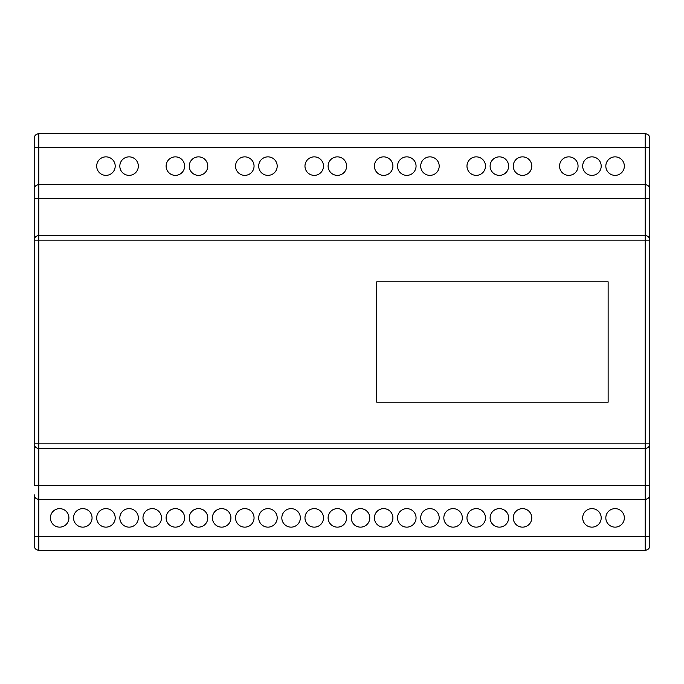 <?xml version="1.0" encoding="UTF-8"?>
<svg xmlns="http://www.w3.org/2000/svg" width="684" height="684" viewBox="0 0 684 684"><rect width="100%" height="100%" fill="white"/><g stroke="black" fill="none" stroke-linecap="round" stroke-linejoin="round"><path stroke-width="1.03" d="M499.371 156.858A9.26 9.26 0 0 0 490.112 166.118A9.26 9.26 0 0 0 499.371 175.369A9.26 9.26 0 0 0 508.631 166.118A9.26 9.26 0 0 0 499.371 156.858M476.226 156.858A9.26 9.26 0 0 0 466.975 166.118A9.26 9.26 0 0 0 476.226 175.369A9.26 9.26 0 0 0 485.486 166.118A9.26 9.26 0 0 0 476.226 156.858M429.945 156.858A9.26 9.26 0 0 0 420.686 166.118A9.26 9.26 0 0 0 429.945 175.369A9.26 9.26 0 0 0 439.196 166.118A9.26 9.26 0 0 0 429.945 156.858M383.656 156.858A9.26 9.26 0 0 0 374.396 166.118A9.26 9.26 0 0 0 383.656 175.369A9.26 9.26 0 0 0 392.915 166.118A9.26 9.26 0 0 0 383.656 156.858M406.8 156.858A9.26 9.26 0 0 0 397.541 166.118A9.26 9.26 0 0 0 406.8 175.369A9.26 9.26 0 0 0 416.06 166.118A9.26 9.26 0 0 0 406.8 156.858M522.516 156.858A9.26 9.26 0 0 0 513.256 166.118A9.26 9.26 0 0 0 522.516 175.369A9.26 9.26 0 0 0 531.767 166.118A9.26 9.26 0 0 0 522.516 156.858M568.797 156.858A9.26 9.26 0 0 0 559.546 166.118A9.26 9.26 0 0 0 568.797 175.369A9.26 9.26 0 0 0 578.057 166.118A9.26 9.26 0 0 0 568.797 156.858M105.943 156.858A9.26 9.26 0 0 0 96.683 166.118A9.26 9.26 0 0 0 105.943 175.369A9.26 9.26 0 0 0 115.203 166.118A9.26 9.26 0 0 0 105.943 156.858M198.514 156.858A9.26 9.26 0 0 0 189.254 166.118A9.26 9.26 0 0 0 198.514 175.369A9.26 9.26 0 0 0 207.774 166.118A9.26 9.26 0 0 0 198.514 156.858M175.369 156.858A9.26 9.26 0 0 0 166.118 166.118A9.26 9.26 0 0 0 175.369 175.369A9.26 9.26 0 0 0 184.629 166.118A9.26 9.26 0 0 0 175.369 156.858M129.088 156.858A9.26 9.26 0 0 0 119.828 166.118A9.26 9.26 0 0 0 129.088 175.369A9.26 9.26 0 0 0 138.339 166.118A9.26 9.26 0 0 0 129.088 156.858M221.659 508.631A9.26 9.26 0 0 0 212.399 517.882A9.26 9.26 0 0 0 221.659 527.142A9.26 9.26 0 0 0 230.918 517.882A9.26 9.26 0 0 0 221.659 508.631M198.514 508.631A9.26 9.26 0 0 0 189.254 517.882A9.26 9.26 0 0 0 198.514 527.142A9.26 9.26 0 0 0 207.774 517.882A9.26 9.26 0 0 0 198.514 508.631M175.369 508.631A9.26 9.26 0 0 0 166.118 517.882A9.26 9.26 0 0 0 175.369 527.142A9.26 9.26 0 0 0 184.629 517.882A9.26 9.26 0 0 0 175.369 508.631M152.233 508.631A9.26 9.26 0 0 0 142.973 517.882A9.26 9.26 0 0 0 152.233 527.142A9.26 9.26 0 0 0 161.484 517.882A9.26 9.26 0 0 0 152.233 508.631M129.088 508.631A9.26 9.26 0 0 0 119.828 517.882A9.26 9.26 0 0 0 129.088 527.142A9.26 9.26 0 0 0 138.339 517.882A9.26 9.26 0 0 0 129.088 508.631M105.943 508.631A9.26 9.26 0 0 0 96.683 517.882A9.26 9.26 0 0 0 105.943 527.142A9.26 9.26 0 0 0 115.203 517.882A9.26 9.26 0 0 0 105.943 508.631M82.798 508.631A9.26 9.26 0 0 0 73.547 517.882A9.26 9.26 0 0 0 82.798 527.142A9.26 9.26 0 0 0 92.058 517.882A9.26 9.26 0 0 0 82.798 508.631M59.653 508.631A9.26 9.26 0 0 0 50.402 517.882A9.26 9.26 0 0 0 59.653 527.142A9.26 9.26 0 0 0 68.913 517.882A9.26 9.26 0 0 0 59.653 508.631M267.94 156.858A9.26 9.26 0 0 0 258.689 166.118A9.26 9.26 0 0 0 267.94 175.369A9.26 9.26 0 0 0 277.2 166.118A9.26 9.26 0 0 0 267.94 156.858M244.804 156.858A9.26 9.26 0 0 0 235.544 166.118A9.26 9.26 0 0 0 244.804 175.369A9.26 9.26 0 0 0 254.055 166.118A9.26 9.26 0 0 0 244.804 156.858M591.942 156.858A9.26 9.26 0 0 0 582.683 166.118A9.26 9.26 0 0 0 591.942 175.369A9.26 9.26 0 0 0 601.202 166.118A9.26 9.26 0 0 0 591.942 156.858M615.087 156.858A9.26 9.26 0 0 0 605.827 166.118A9.26 9.26 0 0 0 615.087 175.369A9.26 9.26 0 0 0 624.347 166.118A9.26 9.26 0 0 0 615.087 156.858M645.174 448.456C647.962 448.165 649.509 446.618 649.8 443.831A4.626 4.626 0 0 1 645.174 448.456L38.826 448.456L38.826 485.486L34.2 485.486L34.2 240.169C34.491 237.382 36.038 235.835 38.826 235.544L38.826 240.169L649.8 240.169A4.626 4.626 0 0 0 645.174 235.544A4.626 4.626 0 0 1 649.8 240.169L649.8 485.486L38.826 485.486L38.826 499.371A4.626 4.626 0 0 1 34.2 494.746L34.2 536.401L34.2 494.746C34.491 497.533 36.038 499.081 38.826 499.371L645.174 499.371A4.626 4.626 0 0 0 649.8 494.746L649.8 545.661A4.626 4.626 0 0 1 645.174 550.287L645.174 198.514L38.826 198.514L38.826 235.544L645.174 235.544C647.962 235.835 649.509 237.382 649.8 240.169L649.8 198.514L645.174 198.514L645.174 184.629C647.962 184.919 649.509 186.467 649.8 189.254A4.626 4.626 0 0 0 645.174 184.629L645.174 147.599L649.8 147.599L649.8 198.514L649.8 138.339A4.626 4.626 0 0 0 645.174 133.713L38.826 133.713L38.826 184.629C36.038 184.919 34.491 186.467 34.2 189.254L34.2 138.339A4.626 4.626 0 0 1 38.826 133.713C36.038 134.013 34.491 135.552 34.2 138.339M314.23 175.369A9.26 9.26 0 0 0 323.489 166.118A9.26 9.26 0 0 0 314.23 156.858A9.26 9.26 0 0 0 304.97 166.118A9.26 9.26 0 0 0 314.23 175.369M337.374 175.369A9.26 9.26 0 0 0 346.626 166.118A9.26 9.26 0 0 0 337.374 156.858A9.26 9.26 0 0 0 328.115 166.118A9.26 9.26 0 0 0 337.374 175.369M645.174 184.629L38.826 184.629A4.626 4.626 0 0 0 34.2 189.254L34.2 240.169A4.626 4.626 0 0 1 38.826 235.544A4.626 4.626 0 0 0 34.2 240.169L38.826 240.169L38.826 443.831L649.8 443.831M608.144 402.175L608.144 281.825L376.713 281.825L376.713 402.175L608.144 402.175M591.942 527.142A9.26 9.26 0 0 0 601.202 517.882A9.26 9.26 0 0 0 591.942 508.631A9.26 9.26 0 0 0 582.683 517.882A9.26 9.26 0 0 0 591.942 527.142M522.516 527.142A9.26 9.26 0 0 0 531.767 517.882A9.26 9.26 0 0 0 522.516 508.631A9.26 9.26 0 0 0 513.256 517.882A9.26 9.26 0 0 0 522.516 527.142M499.371 527.142A9.26 9.26 0 0 0 508.631 517.882A9.26 9.26 0 0 0 499.371 508.631A9.26 9.26 0 0 0 490.112 517.882A9.26 9.26 0 0 0 499.371 527.142M615.087 527.142A9.26 9.26 0 0 0 624.347 517.882A9.26 9.26 0 0 0 615.087 508.631A9.26 9.26 0 0 0 605.827 517.882A9.26 9.26 0 0 0 615.087 527.142M476.226 527.142A9.26 9.26 0 0 0 485.486 517.882A9.26 9.26 0 0 0 476.226 508.631A9.26 9.26 0 0 0 466.975 517.882A9.26 9.26 0 0 0 476.226 527.142M244.804 527.142A9.26 9.26 0 0 0 254.055 517.882A9.26 9.26 0 0 0 244.804 508.631A9.26 9.26 0 0 0 235.544 517.882A9.26 9.26 0 0 0 244.804 527.142M453.082 527.142A9.26 9.26 0 0 0 462.341 517.882A9.26 9.26 0 0 0 453.082 508.631A9.26 9.26 0 0 0 443.831 517.882A9.26 9.26 0 0 0 453.082 527.142M429.945 527.142A9.26 9.26 0 0 0 439.196 517.882A9.26 9.26 0 0 0 429.945 508.631A9.26 9.26 0 0 0 420.686 517.882A9.26 9.26 0 0 0 429.945 527.142M406.8 527.142A9.26 9.26 0 0 0 416.06 517.882A9.26 9.26 0 0 0 406.8 508.631A9.26 9.26 0 0 0 397.541 517.882A9.26 9.26 0 0 0 406.8 527.142M383.656 527.142A9.26 9.26 0 0 0 392.915 517.882A9.26 9.26 0 0 0 383.656 508.631A9.26 9.26 0 0 0 374.396 517.882A9.26 9.26 0 0 0 383.656 527.142M360.511 527.142A9.26 9.26 0 0 0 369.77 517.882A9.26 9.26 0 0 0 360.511 508.631A9.26 9.26 0 0 0 351.26 517.882A9.26 9.26 0 0 0 360.511 527.142M337.374 527.142A9.26 9.26 0 0 0 346.626 517.882A9.26 9.26 0 0 0 337.374 508.631A9.26 9.26 0 0 0 328.115 517.882A9.26 9.26 0 0 0 337.374 527.142M314.23 527.142A9.26 9.26 0 0 0 323.489 517.882A9.26 9.26 0 0 0 314.23 508.631A9.26 9.26 0 0 0 304.97 517.882A9.26 9.26 0 0 0 314.23 527.142M291.085 527.142A9.26 9.26 0 0 0 300.344 517.882A9.26 9.26 0 0 0 291.085 508.631A9.26 9.26 0 0 0 281.825 517.882A9.26 9.26 0 0 0 291.085 527.142M267.94 527.142A9.26 9.26 0 0 0 277.2 517.882A9.26 9.26 0 0 0 267.94 508.631A9.26 9.26 0 0 0 258.689 517.882A9.26 9.26 0 0 0 267.94 527.142M649.8 138.339C649.509 135.552 647.962 134.013 645.174 133.713L645.174 147.599L34.2 147.599L34.2 198.514L38.826 198.514L38.826 184.629A4.626 4.626 0 0 0 34.2 189.254M649.8 485.486L649.8 494.746C649.509 497.533 647.962 499.081 645.174 499.371M649.8 536.401L34.2 536.401L34.2 545.661C34.491 548.448 36.038 549.987 38.826 550.287L645.174 550.287C647.962 549.987 649.509 548.448 649.8 545.661M38.826 448.456A4.626 4.626 0 0 1 34.2 443.831C34.491 446.618 36.038 448.165 38.826 448.456L38.826 443.831L34.2 443.831M38.826 550.287A4.626 4.626 0 0 1 34.2 545.661A4.626 4.626 0 0 0 38.826 550.287L38.826 499.371A4.626 4.626 0 0 1 34.2 494.746"/></g></svg>
